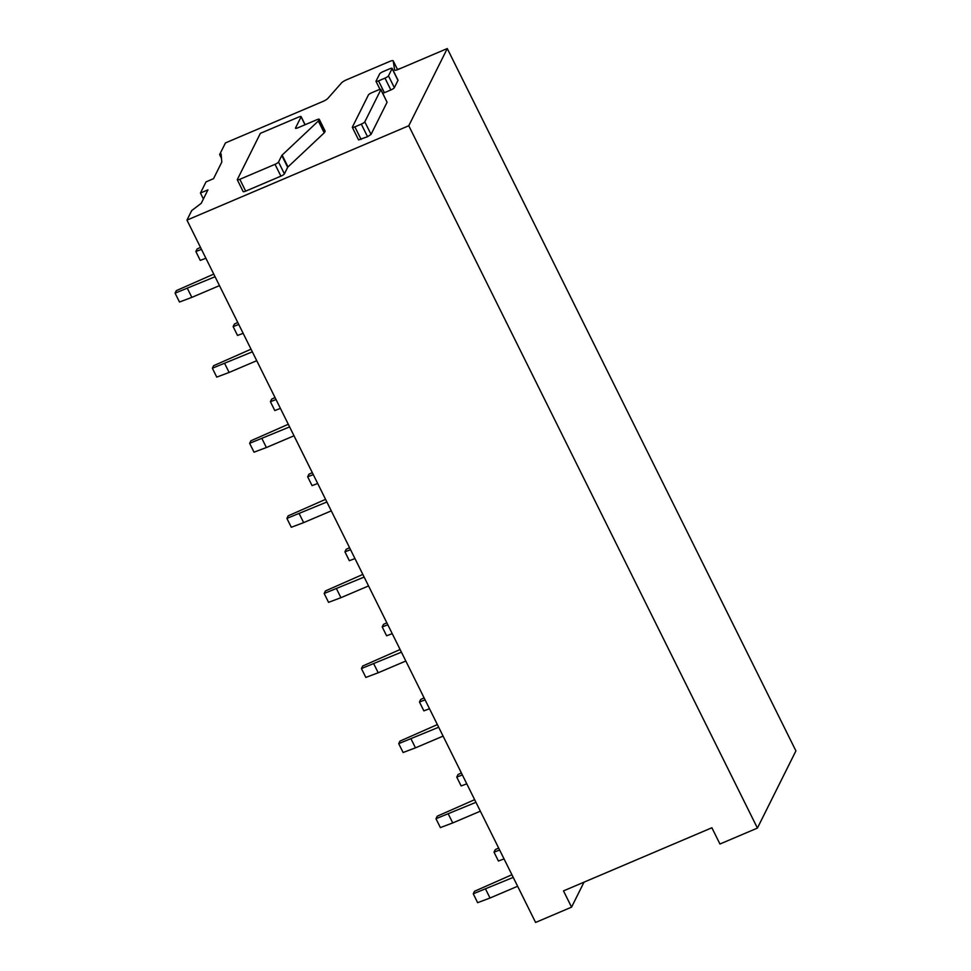 <?xml version="1.0" encoding="UTF-8"?>
<svg xmlns="http://www.w3.org/2000/svg" width="971" height="971" viewBox="0 0 971 971"><rect width="100%" height="100%" fill="white"/><g stroke="black" fill="none" stroke-linecap="round" stroke-linejoin="round"><path stroke-width="1.46" d="M352.364 127.128L368.397 94.976A3.374 0.716 -26.4 0 1 371.905 92.682L378.35 89.951A3.374 0.716 -26.4 0 1 380.863 89.466A3.374 0.716 -26.4 0 1 380.838 89.684L364.805 121.836A3.374 0.716 -26.4 0 1 361.309 124.13L354.864 126.861A3.374 0.716 -26.4 0 1 352.339 127.347A3.374 0.716 -26.4 0 1 352.364 127.128M393.206 60.821A5.061 1.068 153.6 0 0 389.432 61.549L346.538 79.804A5.061 1.068 153.6 0 0 341.537 82.887L327.882 98.387A5.061 1.068 153.6 0 1 322.87 101.469L225.454 142.919L219.628 154.595L221.121 153.964L221.801 162.084L213.511 178.688L206.022 181.88L200.451 193.047L207.94 189.855L201.228 203.315L191.712 210.573L186.954 220.114L408.779 125.745L447.279 48.55L398.413 69.342A5.061 1.068 153.6 0 1 394.639 70.07A5.061 1.068 153.6 0 1 394.614 69.997L393.231 60.894A5.061 1.068 153.6 0 0 393.206 60.821L397.6 69.657M358.578 139.909L367.536 136.693L371.043 134.399L387.077 102.246L380.863 89.466M319.265 119.287L325.127 131.109A3.374 0.716 153.6 0 1 325.103 131.34L324.557 132.432A3.386 0.716 153.6 0 1 324.217 132.845L288.011 166.915L282.136 155.093A3.386 0.716 -26.4 0 0 281.808 155.494L278.531 162.036A3.374 0.716 -26.4 0 1 275.024 164.33L239.825 179.307A3.374 0.716 -26.4 0 1 237.3 179.793A3.374 0.716 -26.4 0 1 237.325 179.562L260.374 133.343L298.595 117.09A3.374 0.716 -26.4 0 1 301.119 116.605A3.374 0.716 -26.4 0 1 301.083 116.823L295.512 128.002A3.374 0.716 -26.4 0 0 295.487 128.221A3.374 0.716 -26.4 0 0 298.012 127.747L316.74 119.773A3.374 0.716 -26.4 0 1 319.265 119.287A3.374 0.716 -26.4 0 1 319.228 119.506L318.682 120.61A3.386 0.716 -26.4 0 1 318.354 121.011L282.136 155.093M237.3 179.793L243.175 191.615A3.374 0.716 153.6 0 0 245.687 191.129L280.898 176.152A3.374 0.716 153.6 0 0 284.406 173.858L287.671 167.315A3.386 0.716 153.6 0 1 288.011 166.915M397.964 80.411L392.102 68.589A3.374 0.716 -26.4 0 0 392.126 68.358L398.001 80.18A3.374 0.716 153.6 0 1 397.964 80.411L394.347 87.669A3.374 0.716 153.6 0 1 390.84 89.963L384.395 92.706A3.374 0.716 153.6 0 1 382.756 93.252M221.485 158.358L219.628 154.595M203.4 198.982L200.451 193.047M584.032 882.154L571.567 907.145L535.591 922.45L186.954 220.114M571.567 907.145L563.496 890.893L711.877 827.765L719.948 844.017L757.416 828.081L408.779 125.745M757.416 828.081L795.917 750.886L447.279 48.55M380.001 89.393L376.008 81.37A3.374 0.716 -26.4 0 1 376.032 81.139L379.661 73.881A3.374 0.716 -26.4 0 1 383.169 71.587L389.614 68.844A3.374 0.716 -26.4 0 1 392.126 68.358M392.102 68.589L388.473 75.847A3.374 0.716 -26.4 0 1 384.977 78.141L378.532 80.884A3.374 0.716 -26.4 0 1 376.008 81.37M401.496 68.019L397.503 69.475M498.645 848.035L495.283 849.625L494.021 852.162L499.64 850.038M494.021 852.162L498.414 861.022L504.046 858.91M511.911 874.75L474.516 891.269L473.253 893.806L513.222 877.396M473.253 893.806L477.647 902.678L490.015 898.017L485.609 889.145M490.015 898.017L517.628 886.268M461.383 772.952L458.009 774.542L456.746 777.079L462.378 774.955M456.746 777.079L461.152 785.952L466.772 783.828M474.649 799.679L437.241 816.186L435.979 818.723L475.96 802.313M435.979 818.723L440.385 827.595L452.741 822.935L448.335 814.062M452.741 822.935L480.354 811.186M424.109 697.87L420.746 699.46L419.472 701.997L425.104 699.873M419.472 701.997L423.878 710.869L429.51 708.745M437.375 724.597L399.979 741.104L398.705 743.64L438.686 727.23M398.705 743.64L403.111 752.513L415.467 747.852L411.073 738.98M415.467 747.852L443.092 736.103M386.834 622.787L383.472 624.377L382.21 626.914L387.83 624.79M382.21 626.914L386.604 635.787L392.235 633.662M400.101 649.514L362.705 666.021L361.43 668.558L401.411 652.16M361.43 668.558L365.836 677.43L378.205 672.769L373.799 663.909M378.205 672.769L405.817 661.02M349.572 547.705L346.198 549.295L344.936 551.831L350.567 549.72M344.936 551.831L349.342 560.704L354.961 558.58M362.838 574.431L325.431 590.938L324.168 593.487L364.149 577.077M324.168 593.487L328.562 602.348L340.93 597.687L336.524 588.827M340.93 597.687L368.543 585.938M312.298 472.634L308.936 474.212L307.661 476.761L313.293 474.637M307.661 476.761L312.067 485.621L317.699 483.497M325.564 499.349L288.169 515.856L286.894 518.405L326.875 501.995M286.894 518.405L291.3 527.265L303.656 522.616L299.25 513.744M303.656 522.616L331.281 510.867M275.024 397.552L271.662 399.13L270.399 401.678L276.019 399.554M270.399 401.678L274.793 410.539L280.425 408.415M288.29 424.266L250.894 440.785L249.62 443.322L289.601 426.912M249.62 443.322L254.026 452.183L266.382 447.534L261.988 438.661M266.382 447.534L294.007 435.785M237.761 322.469L234.387 324.047L233.125 326.596L238.757 324.472M233.125 326.596L237.531 335.456L243.151 333.344M251.016 349.184L213.62 365.703L212.358 368.24L252.339 351.83M212.358 368.24L216.751 377.112L229.12 372.451L224.714 363.579M229.12 372.451L256.732 360.702M200.487 247.387L197.125 248.977L195.851 251.513L201.483 249.389M195.851 251.513L200.257 260.386L205.888 258.262M213.754 274.113L176.346 290.62L175.083 293.157L215.064 276.747M175.083 293.157L179.489 302.03L191.845 297.369L187.439 288.496M191.845 297.369L219.47 285.62M361.103 139.436L354.864 126.861M397.588 69.669L393.231 60.894M387.077 102.246L380.838 89.684M371.043 134.399L364.805 121.836M367.536 136.693L361.309 124.13M305.028 124.761L301.083 116.823M325.103 131.34L319.228 119.506M324.557 132.432L318.682 120.61M324.217 132.845L318.354 121.011M287.671 167.315L281.808 155.494M284.406 173.858L278.531 162.036M280.898 176.152L275.024 164.33M245.687 191.129L239.825 179.307M394.347 87.669L388.473 75.847M390.84 89.963L384.977 78.141M384.395 92.706L378.532 80.884M358.578 139.921L352.339 127.347M305.137 124.713L301.119 116.605"/></g></svg>
